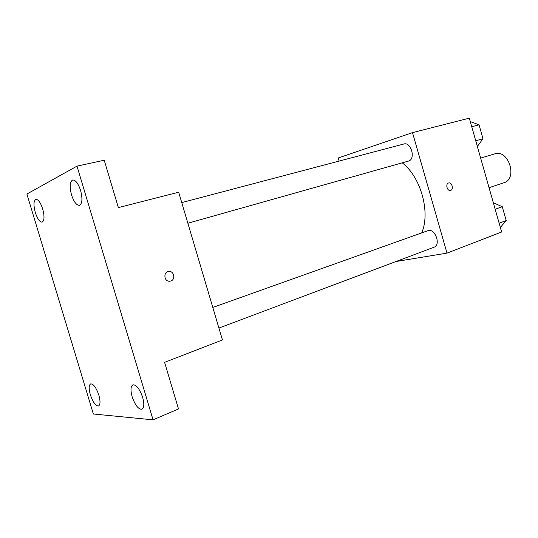 <?xml version="1.0" encoding="UTF-8"?>
<svg xmlns="http://www.w3.org/2000/svg" width="538" height="538" viewBox="0 0 538 538"><rect width="100%" height="100%" fill="white"/><g stroke="black" fill="none" stroke-linecap="round" stroke-linejoin="round"><path stroke-width="0.81" d="M489.062 187.708L503.884 182.752C518.054 178.898 508.531 148.851 494.725 153.875L480.656 158.098M339.128 161.077L338.234 157.99L412.505 132.63L469.318 118.158L501.638 231.999L447.004 253.129L396.055 261.488M412.505 132.63L447.004 253.129M450.636 190.385L450.44 190.439C447.065 191.346 445.229 183.559 448.679 182.96C451.96 182.012 453.938 189.511 450.636 190.385L450.434 190.439C447.058 191.346 445.229 183.559 448.679 182.96C451.96 182.012 453.938 189.517 450.636 190.385M421.705 232.893C430.682 212.523 420.877 177.022 402.242 162.839M187.87 223.236L408.497 161.077C415.968 159.302 411.166 141.595 403.863 144.002L181.757 202.591M218.905 328.046L434.005 247.231C441.348 244.958 434.899 227.688 427.838 230.708L212.806 307.44M178.683 192.221L222.436 339.969L164.588 362.336L178.502 408.947L153.061 419.842L93.35 413.998L26.9 194.036L76.995 166.128L104.224 160.237L118.367 207.594L178.683 192.221M76.995 166.128L153.061 419.842M170.721 281.051L169.315 281.253C163.673 281.334 163.337 271.394 168.972 271.401C174.104 270.91 175.704 279.706 170.721 281.051L169.315 281.253C163.666 281.334 163.33 271.394 168.966 271.401C174.097 270.91 175.697 279.706 170.721 281.051M42.684 208.946C44.6 216.323 44.412 220.721 42.132 222.133C39.718 222.1 37.445 218.905 35.313 212.544C33.39 205.186 33.578 200.788 35.885 199.342C38.279 199.369 40.545 202.57 42.684 208.946M98.858 395.154C100.478 401.14 100.377 404.744 98.562 405.975C95.697 406.015 92.953 402.269 90.33 394.737C88.696 388.759 88.804 385.147 90.646 383.903C93.471 383.85 96.208 387.602 98.858 395.154M142.637 397.313C144.386 403.823 144.157 407.804 141.951 409.243C138.414 409.425 135.152 405.275 132.166 396.795C130.404 390.285 130.64 386.297 132.879 384.838C136.363 384.65 139.618 388.813 142.637 397.313M80.599 190.459C82.684 198.73 82.301 203.694 79.436 205.341C76.51 205.375 73.867 201.884 71.52 194.884C69.415 186.639 69.812 181.669 72.711 179.981C75.602 179.961 78.232 183.451 80.599 190.459M493.333 202.745L502.27 206.7L506.197 220.553L500.353 227.473M495.175 209.248L502.27 206.7M499.143 223.209L506.197 220.553M470.286 121.581L479.042 124.803L482.996 138.743L477.354 146.464M471.752 126.733L479.042 124.803M475.74 140.781L482.996 138.743"/></g></svg>
